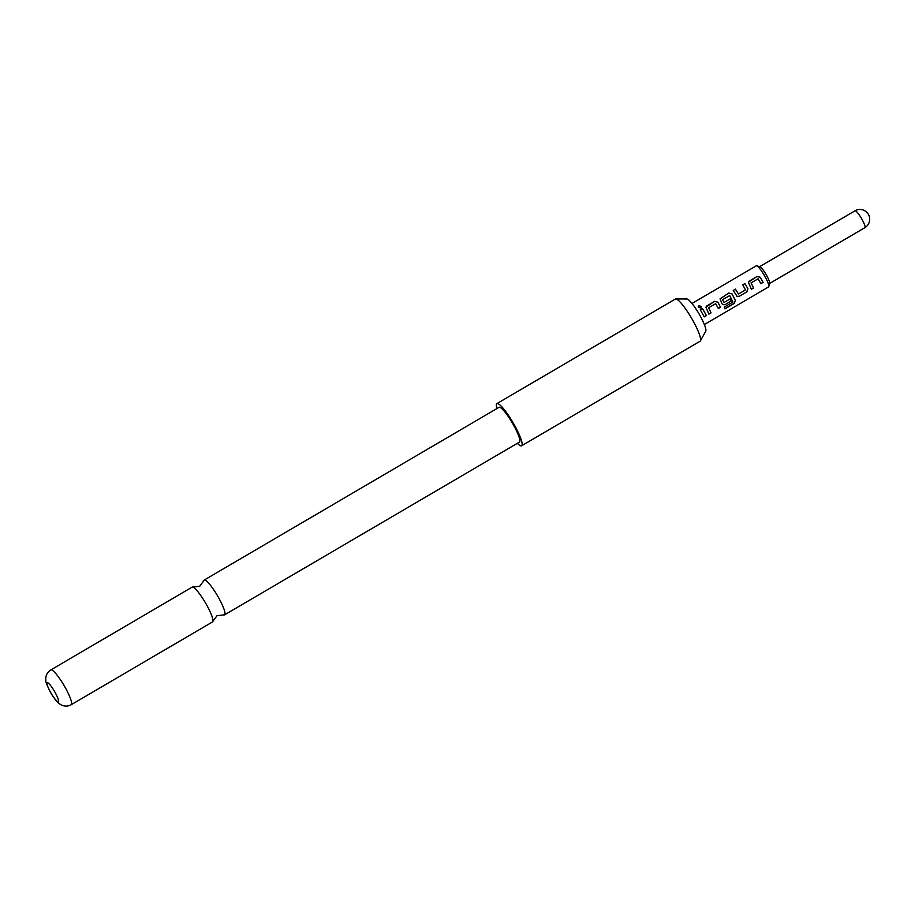 <?xml version="1.0" encoding="UTF-8"?>
<svg xmlns="http://www.w3.org/2000/svg" width="915" height="915" viewBox="0 0 915 915"><rect width="100%" height="100%" fill="white"/><g stroke="black" fill="none" stroke-linecap="round" stroke-linejoin="round"><path stroke-width="1.37" d="M698.98 305.644L701.359 306.502L700.627 307.966L698.248 307.085L698.98 305.644M698.259 307.143L699.014 305.782L701.37 306.548M212.909 621.262L216.992 615.749L223.798 614.88A20.153 3.557 -120.4 0 0 224.564 614.857A20.153 3.557 -120.4 0 0 218.685 597.838A20.153 3.557 -120.4 0 0 204.182 580.076A20.153 3.557 -120.4 0 0 203.793 580.728L199.699 586.24L192.893 587.11A20.153 3.557 59.6 0 1 206.63 604.907A20.153 3.557 59.6 0 1 212.909 621.262A20.153 3.557 59.6 0 1 212.509 621.926L71.187 704.722A20.153 3.557 59.6 0 0 65.308 687.703A20.153 3.557 59.6 0 0 50.805 669.94L192.127 587.133A20.153 3.557 59.6 0 1 192.893 587.11M692.003 303.471L756.225 265.842A12.215 2.162 59.6 0 1 756.659 265.808L759.885 266.711A9.779 1.727 59.6 0 1 762.618 269.296A9.779 1.727 59.6 0 1 769.606 283.307L768.817 286.555A12.215 2.162 59.6 0 1 768.577 286.921L704.344 324.55M756.659 265.808A12.215 2.162 59.6 0 1 760.079 269.044A12.215 2.162 59.6 0 1 768.817 286.555M751.375 289.243L748.379 282.278L757.06 276.444L760.342 277.279L763.064 282.403L760.891 283.684L758.1 278.789L751.055 282.918L753.56 287.973L751.375 289.243M746.869 291.885L739.251 296.346L737.067 296.391L733.235 290.398L735.42 289.117L738.462 294.024L745.508 289.906L742.751 284.828L744.936 283.547L747.91 288.683L746.869 291.885L739.251 296.346M733.224 290.467L735.408 289.186L738.462 294.024M724.257 307.085L732.869 302.03L729.77 295.579L722.495 299.651L724.062 302.465L730.262 298.839L731.325 300.989L725.08 304.649L722.907 304.695L722.049 303.837L720.059 298.873L728.74 293.04L732.011 293.875L735.488 300.658L734.105 303.517L724.955 308.881L724.257 307.085M722.495 299.651L724.062 302.465M708.885 314.142L705.9 307.177L714.569 301.332L717.852 302.167L720.585 307.291L718.401 308.561L715.621 303.677L708.576 307.806L711.069 312.861L708.885 314.142M704.241 316.865L700.261 309.716L702.446 308.447L706.426 315.584L704.241 316.865M496.948 408.548A24.43 4.312 59.6 0 1 496.891 403.618L675.35 299.068A24.43 4.312 59.6 0 1 675.796 298.953L686.845 298.988A18.792 3.317 59.6 0 1 700.021 315.629A18.792 3.317 59.6 0 1 705.74 331.241L700.364 340.895A24.43 4.312 59.6 0 1 700.055 341.226L521.596 445.788A24.43 4.312 59.6 0 1 521.035 445.891A24.43 4.312 59.6 0 1 517.33 443.329M675.796 298.953A24.43 4.312 59.6 0 1 675.899 298.953A24.43 4.312 59.6 0 1 692.93 320.605A24.43 4.312 59.6 0 1 700.364 340.895M496.891 403.618A24.43 4.312 59.6 0 1 497.44 403.515A24.43 4.312 59.6 0 1 513.727 423.839A24.43 4.312 59.6 0 1 521.596 445.788M50.359 691.98A10.991 1.944 -120.4 0 0 58.022 701.713A10.991 1.944 -120.4 0 0 55.072 692.381A10.991 1.944 -120.4 0 0 47.408 682.647A10.991 1.944 -120.4 0 0 50.359 691.98M204.182 580.076L499.052 407.312A20.153 3.557 59.6 0 1 513.555 425.086A20.153 3.557 59.6 0 1 519.434 442.094L224.564 614.857M700.25 309.785L702.446 308.447M702.434 308.515L706.426 315.584M706.334 315.515L704.161 316.784M705.888 307.211L706.952 305.804M708.576 307.806L711.069 312.861M710.978 312.781L708.805 314.062M706.94 305.873L714.569 301.401L717.818 302.202L720.494 307.211L718.309 308.492M720.048 298.908L728.729 293.109L732.011 293.875L735.386 300.555L733.99 303.38L724.829 308.732M730.193 298.805L731.245 300.909L725.08 304.649M725 304.569L722.861 304.661M739.16 296.277L737.021 296.357M742.74 284.897L744.924 283.616L747.91 288.683M747.841 288.648L746.789 291.805M748.379 282.312L749.431 280.905M751.055 282.918L753.56 287.973M753.468 287.893L751.284 289.174M749.431 280.974L757.048 276.513L760.308 277.314L763.064 282.403M762.984 282.323L760.8 283.604M864.744 225.353A9.779 1.727 59.6 0 1 864.869 227.663A9.779 9.779 0 0 0 869.25 216.283A9.779 9.779 0 0 0 854.987 210.805A9.779 1.727 59.6 0 1 858.076 213.367A9.779 1.727 59.6 0 1 864.744 225.353M769.549 283.513L864.869 227.663M50.805 669.94C47.649 671.919 45.967 674.801 45.75 678.61L45.841 680.554C45.395 681.218 46.859 685.003 50.234 691.889C55.712 701.279 59.063 703.704 59.486 703.864L61.133 704.882C64.565 706.563 67.916 706.506 71.187 704.722M759.667 266.654L854.987 210.805"/></g></svg>
